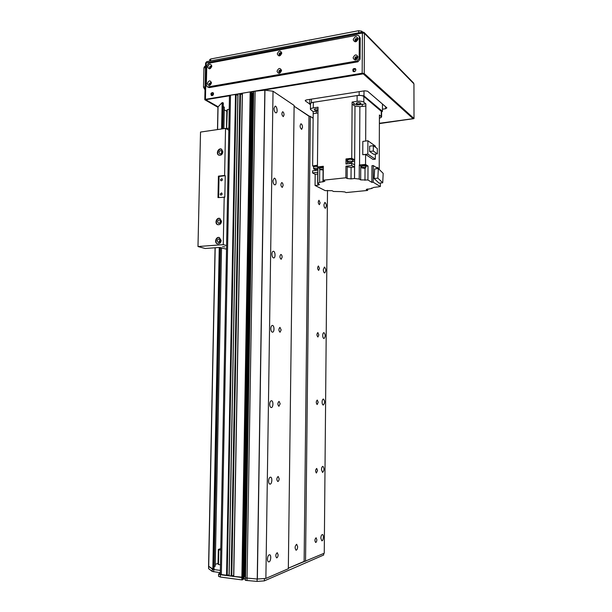 <?xml version="1.0" encoding="UTF-8"?>
<svg xmlns="http://www.w3.org/2000/svg" width="612" height="612" viewBox="0 0 612 612"><rect width="100%" height="100%" fill="white"/><g stroke="black" fill="none" stroke-linecap="round" stroke-linejoin="round"><path stroke-width="0.92" d="M327.497 190.378L324.253 553.225L288.336 568.188L304.126 561.395L308.991 116.219L294.104 106.205L309.435 116.272M265.876 578.424L273.036 91.219L294.12 105.44L288.328 568.732L265.876 578.424L257.231 579.029L245.343 577.927L253.483 91.418L245.397 577.881M244.655 576.512L243.561 576.481M242.872 577.238L233.646 576.42L242.291 93.254L233.646 576.42M233.669 575.51L231.795 575.884M231.795 575.938L240.508 93.865L231.795 575.946L229.056 575.816L237.892 93.98L229.056 575.816M229.072 574.913L227.22 575.288M227.22 575.341L236.125 94.6L227.22 575.349L220.274 574.393L229.469 95.77L230.51 95.166L237.892 94.233M236.125 94.6L227.182 575.372M237.869 95.25L236.125 94.676L237.884 94.386M240.508 93.865L237.892 93.98M242.268 94.531L240.508 93.957L242.283 93.651M251.104 92.32L250.163 91.899L242.291 93.254M253.452 93.269L251.119 93.024M273.036 91.219L264.835 90.163L253.483 91.418M313.137 118.269L310.338 116.379L308.991 116.219M320.833 538.185C320.979 535.951 321.507 534.743 322.417 534.551C324.039 534.597 323.427 541.153 321.82 540.817L320.833 538.185M267.459 558.963C267.673 556.362 268.377 554.954 269.571 554.747C271.651 554.847 270.718 562.344 268.676 561.893C267.895 561.671 267.49 560.691 267.459 558.963M321.468 469.672C321.591 467.629 322.08 466.512 322.929 466.336C324.429 468.517 324.306 470.552 322.562 472.464L321.468 469.672M268.599 480.986C268.767 478.622 269.41 477.345 270.527 477.153C272.623 477.176 272.026 484.474 269.953 484.123C269.089 483.893 268.637 482.845 268.599 480.986M322.096 402.092C322.195 400.21 322.646 399.192 323.434 399.032C325.01 401.112 324.964 403.117 323.289 405.052C322.547 404.853 322.149 403.866 322.096 402.092M269.716 404.211C269.854 402.069 270.435 400.906 271.46 400.73C273.556 400.661 273.312 407.822 271.223 407.561C270.282 407.324 269.777 406.207 269.716 404.211M322.715 335.414C322.799 333.693 323.205 332.76 323.932 332.607C325.576 334.603 325.599 336.585 324.008 338.558C323.22 338.352 322.784 337.304 322.715 335.414M270.818 328.598C270.932 326.663 271.453 325.607 272.378 325.439C274.451 325.286 274.558 332.347 272.478 332.178C271.453 331.941 270.902 330.748 270.818 328.598M323.327 269.632L324.429 267.054C326.112 268.974 326.211 270.948 324.72 272.96C323.878 272.745 323.411 271.636 323.327 269.632M271.904 254.125C271.988 252.381 272.455 251.425 273.281 251.264C275.308 251.019 275.752 258.035 273.709 257.958C272.608 257.706 272.011 256.436 271.904 254.125M323.932 204.722L324.918 202.35C326.64 204.217 326.808 206.183 325.416 208.248C324.528 208.019 324.039 206.841 323.932 204.722M272.967 180.777L274.184 178.176C276.15 177.855 276.907 184.862 274.91 184.862C273.755 184.602 273.105 183.24 272.967 180.777M274.023 108.515L275.086 106.151C276.976 105.754 278.016 112.799 276.089 112.876C274.872 112.593 274.191 111.139 274.023 108.515M305.541 561.303L310.338 116.379M316.855 539.73C316.741 541.413 316.343 542.324 315.639 542.469C314.568 540.748 314.721 539.18 316.098 537.764L316.855 539.73M317.521 470.521L316.404 473.022C315.264 471.385 315.364 469.855 316.695 468.432L317.521 470.521M318.186 402.252L317.161 404.547C315.96 402.987 315.999 401.48 317.276 400.034L318.186 402.252M318.837 334.909L317.911 337.013C316.664 335.514 316.641 334.03 317.85 332.553L318.837 334.909M319.479 268.469L318.645 270.405C317.36 268.966 317.284 267.482 318.416 265.968L319.479 268.469M320.114 202.924L319.365 204.699C318.056 203.306 317.926 201.83 318.982 200.269L320.114 202.924M297.654 546.73C297.501 548.865 296.958 550.02 296.032 550.203C294.632 548.015 294.846 546.042 296.675 544.275L297.654 546.73M302.512 127.365L301.647 129.377C299.903 127.686 299.658 125.827 300.913 123.792C301.854 124.029 302.389 125.223 302.512 127.365M278.116 554.816C277.97 556.698 277.473 557.716 276.616 557.869C275.354 555.941 275.568 554.212 277.244 552.69L278.116 554.816M279.141 478.729C279.026 480.443 278.567 481.369 277.772 481.506C276.417 479.686 276.548 478.003 278.169 476.457L279.141 478.729M280.158 403.782L278.911 406.314C277.481 404.586 277.534 402.933 279.072 401.357L280.158 403.782M281.153 329.952L280.036 332.247C278.537 330.61 278.514 328.981 279.967 327.359L281.153 329.952M282.14 257.216L281.145 259.297C279.6 257.736 279.5 256.114 280.847 254.439C281.635 254.623 282.063 255.548 282.14 257.216M283.104 185.535L282.231 187.433C280.648 185.933 280.48 184.311 281.719 182.583C282.553 182.774 283.012 183.761 283.104 185.535M284.06 114.903L283.295 116.632C281.696 115.171 281.466 113.549 282.591 111.751C283.455 111.965 283.945 113.013 284.06 114.903M220.458 564.777L218.484 564.532L218.767 549.828L218.316 549.431L218.033 564.103L218.484 564.532M220.764 548.62L218.316 549.431M218.767 549.828L220.741 550.058M226.57 128.948L227.312 109.64L226.861 110.244L226.501 128.91M227.312 109.64L229.209 109.341M228.842 128.199L226.945 128.474M323.702 553.462L323.687 555.015L264.338 580.88L257.101 581.4L245.496 580.375L245.343 577.927L245.496 580.375M245.397 577.973L245.305 580.291M245.328 578.96L242.872 579.097M242.826 579.656L242.36 579.855L242.398 577.483L242.872 577.292L242.834 579.602M250.66 91.961L242.398 577.483L241.87 577.521L241.824 579.893L242.36 579.855M241.824 579.893L220.328 577.047L218.545 576.297L218.591 574.002M220.305 572.687L212.203 571.432L208.615 568.655L208.577 566.261L212.785 569.374M253.666 91.31L245.534 578.003L247.041 578.202L247.003 580.574M251.134 92.282L242.872 577.292L251.104 92.244M264.369 578.531L264.338 580.88M257.139 579.021L257.101 581.4M255.127 91.073L247.064 578.202L255.105 91.073M220.297 573.084L218.591 573.972L220.374 574.714L241.87 577.521L250.163 91.899M213.083 569.451L220.351 570.407M217.482 129.576L217.948 106.985L222.141 102.625L223.303 102.977L222.768 128.803M223.235 106.549L224.298 107.177L223.877 128.642M224.244 109.816L226.845 111.292M220.435 247.5L214.055 569.175L213.489 569.405L208.577 566.238L215.072 247.776M221.529 247.73L215.24 566.222L214.101 566.643M218.048 563.361L215.279 564.356M219.486 237.594C216.281 236.752 214.514 242.865 217.665 243.905M221.162 240.47C220.794 242.918 219.57 244.05 217.49 243.867C214.009 243.063 215.883 236.37 219.264 237.517L221.162 240.47M217.222 240.921L218.27 242.536C220.45 241.908 220.771 240.753 219.241 239.07C218.102 238.955 217.428 239.575 217.222 240.921M219.968 218.499C216.809 217.558 214.858 223.602 217.941 224.749M221.544 221.307C221.146 223.816 219.892 224.948 217.765 224.696C214.338 223.778 216.434 217.153 219.754 218.415L221.544 221.307M217.612 221.819L218.599 223.403C220.787 222.852 221.146 221.705 219.685 219.968C218.515 219.823 217.826 220.442 217.612 221.819M221.689 149.267C218.736 147.997 216.158 153.75 219.004 155.241M222.913 151.784C222.424 154.507 221.054 155.632 218.813 155.165C215.6 153.849 218.415 147.515 221.49 149.152L222.913 151.784M219.004 152.541L219.8 153.979C221.988 153.696 222.47 152.602 221.261 150.697C220.029 150.437 219.28 151.049 219.004 152.541M226.585 245.626L223.265 244.655L197.99 246.537L205.165 248.495L219.111 247.477L226.524 249.145M224.895 246.927L222.6 246.667L224.895 246.927M224.619 175.43L225.239 175.698L224.818 197.194L217.987 197.6L218.423 176.157L224.619 175.43L225.537 128.398L228.812 130.142M223.265 244.655L224.199 196.957M225.239 175.698L219.042 176.424L218.614 197.538M220.152 194.111L220.748 195.113C222.202 194.823 222.477 194.088 221.575 192.895L220.152 194.111M220.442 179.813L221.008 180.8C222.462 180.548 222.753 179.813 221.881 178.597L220.442 179.813M218.423 176.157L219.042 176.424M219.983 223.051L220.618 221.1M219.639 242.153L220.221 240.141M221.284 153.727L222.041 152.044M220.519 220.771L219.708 223.25M220.098 239.82L219.18 241.495L219.364 242.36M221.995 151.684L220.986 153.926M197.99 246.537L200.522 132.062L225.537 128.398M382.462 104.025L382.439 111.361L363.979 95.9L364.01 90.913M309.787 99.381L309.733 104.216L310.491 104.751M382.439 111.361L381.605 111.988M359.19 91.662L359.168 95.25L363.979 95.9M359.168 95.25L311.393 102.617L311.424 99.129M309.733 104.216L311.393 102.617M381.605 111.629L381.59 117.022L379.409 114.972L379.218 168.713L377.046 167.283L377.038 168.009M317.972 112.899L313.183 113.763L312.64 165.929L313.451 166.326L313.443 167M313.191 113.763L313.206 111.69L310.437 109.41C310.498 108.729 311.447 108.232 313.267 107.926L318.033 107.207L317.429 166.961L323.32 166.28L323.19 180.219L324.85 181.267L319.594 182.345L319.724 168.545L317.429 166.961M352.091 104.216L352.099 102.066L357.087 101.309C360.108 100.972 362.35 101.271 363.826 102.196L365.854 103.864L365.846 105.998L359.871 106.702L354.991 106.075L352.091 104.216L351.747 158.271L345.994 158.959L347.295 159.763M365.846 105.998L365.67 141.043M381.59 117.022L379.402 118.384M381.605 111.583L363.857 96.466C362.38 95.526 360.139 95.22 357.125 95.571L313.329 102.319C311.5 102.64 310.559 103.145 310.498 103.841L310.437 109.364M361.6 166.219L360.743 165.913L360.667 179.905L367.95 180.005L368.019 166.02L365.548 164.437L365.601 154.454L373.037 159.449L375.317 159.181L367.827 154.109L362.763 154.721L362.832 141.403L367.896 140.752L367.827 154.109M367.95 180.005L371.867 182.368L371.943 165.707L373.289 165.554L377.956 168.606M378.53 168.292L378.53 168.767M377.879 167.826L377.038 167.673M379.218 168.713L378.568 168.797M380.373 183.042L380.358 186.553L379.157 186.675M379.157 186.759L373.68 187.425L371.591 188.488L371.599 188.037M367.636 188.901L367.628 190.447L366.259 189.506M317.888 183.585L317.873 185.176L315.058 185.474L325.171 190.615L332.064 190.707L333.532 191.472L341.221 191.61L344.847 191.946L346.048 192.581L367.628 190.447M315.058 185.474L315.172 174.328L312.564 172.928L317.773 172.209L317.659 183.47L319.594 182.345M317.827 167.237L317.796 170.098L312.587 170.832L312.564 172.928M315.218 169.447L315.211 170.457M313.658 167.29L313.443 167.022C313.872 166.426 315.203 166.227 317.437 166.426M317.444 165.73C315.211 165.523 313.88 165.722 313.451 166.326M312.64 165.929L317.452 165.24M345.994 158.959L345.964 164.016L351.709 163.35L351.701 165.531L345.948 166.189L345.864 177.778L323.19 180.219M347.509 160.268L348.985 159.281C351.173 159.128 352.481 159.357 352.887 159.954L352.665 160.26M348.19 158.699L347.295 159.265L347.295 159.962M351.747 158.271L354.616 159.763L352.887 159.969L352.894 159.227C352.68 158.753 351.693 158.508 349.919 158.493M352.657 161.828L351.089 162.478C349.077 162.608 347.884 162.402 347.501 161.859C349.169 160.964 350.89 160.956 352.657 161.828L352.665 159.954C350.906 159.074 349.184 159.082 347.509 159.984L347.501 161.836M351.709 163.35L354.57 164.804L354.616 159.763M351.701 165.531L354.562 166.969L354.486 178.52L359.221 179.048L359.298 165.003L365.548 164.437M365.601 154.454L362.763 154.721M365.922 166.257L368.019 166.02M359.298 165.003L360.743 165.913M361.57 165.929L362.931 165.041L365.961 165.546L365.922 166.02M354.486 178.52L351.02 178.895L347.157 178.513L345.864 177.778M317.659 183.47L319.502 184.564L317.873 185.176M371.591 188.488L366.259 189.529M380.358 186.553L373.213 182.231L371.867 182.368M360.667 179.905L359.221 179.048M351.02 178.895L351.097 167.359L347.233 166.961L345.948 166.189M351.097 167.359L354.562 166.969M373.213 182.231L373.289 165.554M379.195 169.417L380.412 170.626M347.501 161.316L345.987 160.398L347.287 161.208L347.295 160M352.657 161.423L354.593 161.201M374.139 178.52L379.058 183.179L382.722 182.797L377.849 178.13L374.139 178.52L374.636 168.973L378.331 168.568L383.181 173.364L382.722 182.797M377.849 178.13L378.331 168.568M315.172 174.328L317.758 174.037M319.594 167.833L320.81 166.869L323.312 167.015M319.556 167.742L320.803 167.229L323.312 167.374C321.415 167.061 320.175 167.183 319.594 167.742L319.586 168.216C320.168 167.68 321.407 167.558 323.304 167.879M323.304 167.94C321.537 167.596 320.344 167.696 319.732 168.239L319.716 169.639C320.328 169.119 321.522 169.027 323.297 169.363M323.289 169.991L319.716 169.654M361.6 166.043L362.931 165.401L365.961 165.906M365.922 165.921L365.922 165.906C364.446 165.194 363.008 165.209 361.6 165.951L361.6 166.433M361.746 166.648L361.6 166.449C363 165.707 364.446 165.699 365.922 166.403L365.777 166.625M365.769 167.841L365.777 166.41C364.392 165.745 363.054 165.76 361.746 166.449L361.738 167.872C363.046 167.198 364.392 167.183 365.769 167.841L364.515 168.346L361.738 167.887M375.363 147.155L375.37 146.115L367.896 140.752M375.332 154.094L375.317 159.181M377.329 153.857L373.68 154.285L369.617 151.493L369.64 146.153L373.32 145.694L377.344 148.571L377.329 153.857L373.297 151.042L369.617 151.493M373.297 151.042L373.32 145.694M316.343 113.189L316.366 111.109L313.206 111.69M317.995 111.047L316.366 111.109M318.018 108.982C315.968 108.653 314.698 108.852 314.208 109.571C314.729 110.29 315.991 110.504 318.003 110.214M353.843 105.325L353.858 103.191L352.099 102.066M365.854 103.864L362.266 104.285C358.303 105.264 355.503 104.996 353.851 103.466M359.527 104.04L361.019 103.26C359.366 102.235 357.752 102.258 356.184 103.329C356.536 103.964 357.645 104.201 359.527 104.04M362.25 106.412L362.266 104.285M317.437 166.495C315.341 166.28 314.086 166.456 313.658 167.022L313.635 168.82C314.224 168.216 315.616 168.07 317.812 168.392M317.804 169.34L317.2 169.447C315.218 169.57 314.033 169.363 313.635 168.835M272.034 91.089L264.889 90.155M412.871 118.139L412.45 118.759L379.386 123.272M261.844 90.4L363.283 73.853L412.871 118.476M218.04 106.718L206.122 99.955L206.328 99.626L229.469 95.786M251.027 92.198L253.475 91.792M309.741 104.017L305.312 100.896L305.312 100.246M385.652 106.771L385.644 108.737L386.868 107.819L367.552 91.203L364.66 90.806L306.283 99.932L305.312 100.896M385.644 108.737L382.446 109.196M363.283 73.853L363.283 73.471M206.129 99.519L206.122 99.955M212.463 95.526L211.775 94.554L213.527 93.537M354.478 71.665L353.537 70.617C353.851 69.363 354.524 68.965 355.541 69.424L355.847 69.998M382.898 104.4L382.462 104.468M355.87 69.745C355.434 71.489 354.509 72.048 353.101 71.42C352.413 69.179 353.185 68.246 355.411 68.628L355.87 69.745M355.549 68.773C353.507 68.559 352.749 69.485 353.269 71.543M213.542 93.82C213.259 95.243 212.548 95.801 211.408 95.495C210.467 93.682 210.987 92.718 212.953 92.603L213.542 93.82M213.137 92.741C211.415 92.986 210.91 93.927 211.614 95.587M362.993 32.122L362.396 33.033L364.431 33.362L413.942 83.844L414.01 118.567L413.942 84.158M414.01 118.567L379.379 123.601M217.941 107.307L204.791 99.718L205.441 99.343L206.236 62.623L206.718 61.659L205.586 63.044L362.396 33.033L362.174 73.241L364.224 73.539L364.431 33.362L364.094 32.444L362.748 32.008M413.934 118.437L364.224 73.539M362.174 73.241L205.441 99.343M210.582 68.077L210.191 67.389L211.461 66.54M356.161 59.211L355.595 58.438L357.324 57.849M280.235 55.164L279.776 54.445L281.268 53.68M279.531 71.803L281.023 71.046L279.883 72.055L280.021 72.537L279.531 71.803M356.222 41.065L355.702 40.316L357.431 39.703M210.26 84.747L209.832 84.043L211.102 83.201M211.117 83.286L210.329 84.716M357.377 39.581L356.108 41.019M281.268 53.688L280.242 55.156M357.255 57.696L356.008 59.157M211.469 66.639L210.666 68.039M259.893 90.576L363.199 73.394L413.513 118.72L379.386 123.379M217.956 106.886L205.227 99.664L229.5 95.633M240.447 93.812L242.291 93.506M250.843 92.083L253.475 91.639M210.65 60.917L210.696 58.989L209.709 59.632L209.679 61.101M210.696 58.989L358.686 30.692L358.67 32.788M361.723 32.206L361.73 31.181L358.686 30.692M361.73 31.181L362.579 32.046M205.066 86.866L203.513 87.134L205.005 89.842M203.513 87.134L203.934 67.817L205.487 67.527M205.517 66.218L204.668 66.371L203.934 67.817M354.991 40.009L355.297 40.813C356.949 41.165 357.561 40.476 357.133 38.763C356.062 38.242 355.343 38.655 354.991 40.009M353.2 39.734C354.876 36.116 356.536 35.802 358.173 38.801C356.49 42.427 354.838 42.733 353.2 39.734M357.293 38.969C356.253 38.717 355.618 39.191 355.365 40.384L355.518 40.973M279.026 54.162L279.401 55.019C280.969 55.141 281.466 54.43 280.9 52.892C279.929 52.525 279.309 52.953 279.026 54.162M277.267 53.902C278.82 50.452 280.334 50.169 281.811 53.053C280.25 56.511 278.728 56.794 277.267 53.902M281.084 53.099L279.47 54.499L279.653 55.156M209.419 67.129L209.832 68.016C211.301 67.97 211.706 67.259 211.063 65.867L209.419 67.129M207.675 66.892C209.128 63.594 210.52 63.334 211.851 66.111C210.39 69.416 208.998 69.676 207.675 66.892M211.278 66.073L209.908 67.442L210.107 68.123M209.059 83.798L209.503 84.701C210.972 84.632 211.37 83.905 210.689 82.536L209.059 83.798M207.315 83.569C208.776 80.271 210.168 80.027 211.5 82.834C210.038 86.131 208.646 86.376 207.315 83.569M210.903 82.727L209.549 84.096L209.771 84.8M278.781 71.535L279.187 72.423C280.763 72.507 281.245 71.788 280.633 70.258C279.669 69.913 279.057 70.342 278.781 71.535M277.014 71.29C278.575 67.84 280.089 67.572 281.574 70.487C280.005 73.937 278.483 74.205 277.014 71.29M280.824 70.456L279.225 71.856L279.432 72.545M354.876 58.155L355.212 58.981C356.88 59.295 357.477 58.599 357.003 56.893C355.924 56.396 355.22 56.817 354.876 58.155M353.086 57.888C354.761 54.269 356.421 53.978 358.066 57.008C356.383 60.626 354.723 60.917 353.086 57.888M357.163 57.092C356.13 56.855 355.495 57.321 355.258 58.5L355.427 59.134M207.131 86.728L209.296 87.6L207.131 86.728L206.351 85.129L206.772 65.683L208.631 63.258L357.148 35.221L358.777 35.687L360.2 37.975L360.078 59.173L359.183 58.331L356.995 60.993L357.898 61.82L360.078 59.173M208.118 86.904L356.995 60.993M359.183 58.331L359.305 37.08M360.2 37.975L358.777 35.687M357.898 61.82L209.296 87.6M244.945 576.55L253.047 93.338M244.655 576.565L252.771 93.315M244.356 576.581L252.488 93.284M243.76 576.504L251.915 93.376M243.446 576.527L251.616 93.338M233.761 576.466L242.398 93.192M231.764 575.968L240.478 93.827M231.451 576.099L240.187 93.644M231.129 576.122L239.881 93.605M229.163 575.861L237.999 93.919M226.868 575.494L235.796 94.378M226.547 575.517L235.498 94.34M221.345 574.836L230.51 95.166M257.231 579.029L264.835 90.163M257.361 579.029L264.958 90.163M243.561 576.504L243.522 578.83M244.081 576.542L244.05 578.791M220.374 574.714L220.328 577.047M213.733 569.558L213.695 571.83M212.249 569.16L212.203 571.432M208.661 566.421L208.615 568.655M208.692 566.452L215.187 247.768M217.597 129.56L218.063 106.695M212.823 569.397L219.249 247.47M221.613 128.971L222.141 102.625M213.489 569.405L219.892 247.462M222.255 128.88L222.776 102.632M213.993 569.221L220.381 247.493L214.032 569.145M222.737 128.811L223.25 102.908M381.261 116.487L381.284 111.04M363.857 96.466L363.826 102.196M317.758 183.455L317.919 167.305M357.087 101.309L357.125 95.571M313.267 107.926L313.329 102.319M354.539 178.543L354.991 106.075M359.542 164.98L359.871 106.702M364.966 180.318L365.027 168.262M347.157 178.513L347.233 166.961M351.127 162.471L351.12 163.419M347.272 161.201L347.256 163.863M366.489 189.238L366.489 189.789M323.075 170.044L322.968 181.986M242.865 579.633L242.903 577.269M223.303 102.977L222.791 128.803M365.922 166.403L365.922 165.906M364.094 32.444L413.636 83.048M204.791 99.702L205.586 63.044M206.718 61.659L362.732 32.015"/></g></svg>
